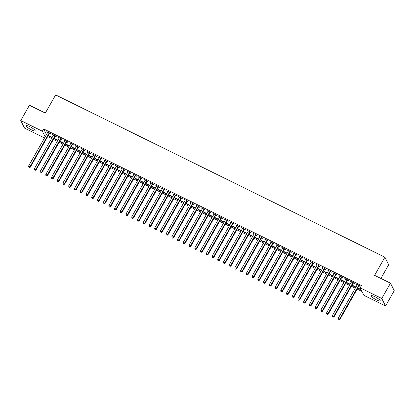 <?xml version="1.0" encoding="UTF-8"?>
<svg xmlns="http://www.w3.org/2000/svg" width="415" height="415" viewBox="0 0 415 415"><rect width="100%" height="100%" fill="white"/><g stroke="black" fill="none" stroke-linecap="round" stroke-linejoin="round"><path stroke-width="0.62" d="M29.807 126.658A5.188 1.027 29.6 0 1 35.114 130.803A5.188 1.027 29.6 0 1 31.4 129.828A5.188 1.027 29.6 0 1 26.093 125.678A5.188 1.027 29.6 0 1 29.807 126.658M374.901 296.735A5.188 1.027 29.6 0 1 380.213 300.88A5.188 1.027 29.6 0 1 376.498 299.905A5.188 1.027 29.6 0 1 371.186 295.755A5.188 1.027 29.6 0 1 374.901 296.735M47.689 136.587L51.559 138.496M53.416 139.414L57.291 141.323M59.148 142.236L63.023 144.145M64.88 145.063L68.75 146.972M70.607 147.885L74.482 149.794M76.339 150.712L80.214 152.616M82.071 153.534L85.941 155.443M87.804 156.356L91.674 158.265M93.531 159.184L97.406 161.093M99.263 162.006L103.133 163.915M104.995 164.833L108.865 166.742M110.722 167.655L114.597 169.564M116.454 170.482L120.329 172.391M122.186 173.304L126.056 175.213M127.913 176.126L131.788 178.035M133.646 178.953L137.521 180.862M139.378 181.775L143.248 183.684M145.105 184.602L148.98 186.511M150.837 187.424L154.712 189.333M156.569 190.252L160.439 192.161M162.296 193.074L166.171 194.983M168.028 195.901L171.903 197.805M173.761 198.723L177.63 200.632M179.493 201.545L183.363 203.454M185.22 204.372L189.095 206.281M190.952 207.194L194.827 209.103M196.684 210.021L200.554 211.93M202.411 212.843L206.286 214.752M208.143 215.67L212.018 217.579M213.875 218.492L217.745 220.401M219.602 221.314L223.478 223.223M225.335 224.142L229.21 226.051M231.067 226.964L234.937 228.873M236.794 229.791L240.669 231.7M242.526 232.613L246.401 234.522M248.258 235.44L252.128 237.349M253.985 238.262L257.86 240.171M259.717 241.084L263.592 242.993M265.45 243.911L269.319 245.82M271.182 246.733L275.052 248.642M276.909 249.56L280.784 251.469M282.641 252.382L286.516 254.291M288.373 255.209L292.243 257.118M294.1 258.031L297.975 259.94M299.832 260.859L303.707 262.762M305.565 263.681L309.434 265.59M311.292 266.503L315.167 268.412M317.024 269.33L320.899 271.239M322.756 272.152L326.626 274.061M328.483 274.979L332.358 276.888M334.215 277.801L338.09 279.71M339.947 280.628L343.817 282.537M345.679 283.45L349.549 285.359M351.406 286.272L355.282 288.181M357.139 289.099L362.015 291.501M44.54 137.941L24.527 128.079L20.75 120.552L42.356 131.202L45.178 136.82M380.887 278.449L388.684 264.734L384.907 257.207L55.626 94.926L45.318 113.072L29.444 105.244L20.75 120.552M384.907 257.207L374.6 275.353L390.474 283.175L394.25 290.697L385.556 306.005L363.95 295.361L360.173 287.834L381.774 298.484L385.556 306.005M57.784 140.457L54.873 139.02L54.619 138.511L57.955 140.156M55.345 136.193L56.269 136.649L56.015 136.141L52.575 134.444L53.41 135.238A0.664 0.628 -26.7 0 0 53.494 135.005L53.504 134.906M69.243 146.106L66.338 144.669L66.078 144.161L69.414 145.805M66.805 141.842L67.733 142.298L67.479 141.79L64.04 140.094L64.87 140.887A0.664 0.628 -26.7 0 0 64.953 140.654L64.968 140.55M80.707 151.75L77.797 150.318L77.543 149.81L80.873 151.454M78.264 147.491L79.192 147.948L78.938 147.439L75.499 145.743L76.334 146.537M92.166 157.399L89.256 155.967L89.002 155.459L92.338 157.103M89.728 153.14L90.657 153.597L90.397 153.088L86.963 151.392L87.793 152.186A0.664 0.628 -26.7 0 0 87.876 151.947L87.887 151.849M103.626 163.048L100.721 161.617L100.466 161.108L103.797 162.753M101.187 158.784L102.116 159.246L101.862 158.738L98.422 157.041L99.258 157.835A0.664 0.628 -26.7 0 0 99.335 157.596L99.351 157.498M115.09 168.698L112.18 167.266L111.925 166.757L115.261 168.397M112.652 164.433L113.575 164.89L113.321 164.382L109.882 162.69L110.717 163.484A0.664 0.628 -26.7 0 0 110.8 163.245L110.81 163.147M126.549 174.347L123.644 172.915L123.385 172.407L126.72 174.046M124.111 170.083L125.04 170.539L124.785 170.031L121.346 168.34L122.176 169.133M138.013 179.996L135.103 178.559L134.849 178.051L138.179 179.695M135.57 175.732L136.499 176.188L136.245 175.68L132.805 173.989L133.64 174.777A0.664 0.628 -26.7 0 0 133.718 174.544L133.734 174.445M149.473 185.645L146.562 184.208L146.308 183.7L149.644 185.344M147.035 181.381L147.958 181.837L147.704 181.329L144.264 179.633L145.1 180.426A0.664 0.628 -26.7 0 0 145.183 180.193L145.193 180.094M160.932 191.294L158.027 189.857L157.767 189.349L161.103 190.993M158.494 187.03L159.422 187.487L159.168 186.978L155.729 185.282L156.559 186.076A0.664 0.628 -26.7 0 0 156.642 185.842L156.657 185.738M172.396 196.938L169.486 195.507L169.232 194.998L172.562 196.643M169.953 192.679L170.881 193.136L170.627 192.627L167.188 190.931L168.023 191.725A0.664 0.628 -26.7 0 0 168.101 191.491L168.117 191.388M183.855 202.587L180.945 201.156L180.691 200.647L184.027 202.292M181.417 198.329L182.346 198.785L182.086 198.277L178.652 196.58L179.482 197.374M195.315 208.237L192.41 206.805L192.155 206.297L195.486 207.941M192.876 203.973L193.805 204.434L193.551 203.926L190.112 202.23L190.947 203.023A0.664 0.628 -26.7 0 0 191.025 202.785L191.04 202.686M206.779 213.886L203.869 212.454L203.615 211.946L206.95 213.585M204.341 209.622L205.264 210.078L205.01 209.57L201.571 207.879L202.406 208.672A0.664 0.628 -26.7 0 0 202.489 208.434L202.499 208.335M218.238 219.535L215.333 218.103L215.074 217.595L218.409 219.234M215.8 215.271L216.729 215.727L216.474 215.219L213.035 213.528L213.865 214.322M229.703 225.184L226.792 223.747L226.538 223.239L229.869 224.883M227.259 220.92L228.188 221.377L227.934 220.868L224.494 219.177L225.329 219.966A0.664 0.628 -26.7 0 0 225.407 219.732L225.423 219.634M241.162 230.833L238.251 229.396L237.997 228.888L241.333 230.532M238.724 226.569L239.647 227.026L239.393 226.517L235.953 224.821L236.789 225.615A0.664 0.628 -26.7 0 0 236.872 225.381L236.882 225.283M252.621 236.477L249.716 235.046L249.457 234.537L252.792 236.182M250.183 232.218L251.111 232.675L250.857 232.167L247.418 230.47L248.248 231.264A0.664 0.628 -26.7 0 0 248.331 231.031L248.346 230.927M264.085 242.127L261.175 240.695L260.921 240.186L264.251 241.831M261.642 237.868L262.571 238.324L262.316 237.816L258.877 236.119L259.712 236.913A0.664 0.628 -26.7 0 0 259.79 236.68L259.806 236.576M275.544 247.776L272.634 246.344L272.38 245.836L275.716 247.48M273.106 243.517L274.035 243.973L273.776 243.465L270.341 241.769L271.171 242.562A0.664 0.628 -26.7 0 0 271.254 242.324L271.265 242.225M287.004 253.425L284.099 251.993L283.844 251.485L287.175 253.129M284.565 249.161L285.494 249.623L285.24 249.114L281.801 247.418L282.636 248.212M298.468 259.074L295.558 257.642L295.304 257.134L298.639 258.773M296.03 254.81L296.953 255.267L296.699 254.758L293.26 253.067L294.095 253.861A0.664 0.628 -26.7 0 0 294.178 253.622L294.188 253.524M309.927 264.723L307.022 263.292L306.763 262.783L310.098 264.422M307.489 260.459L308.418 260.916L308.163 260.407L304.724 258.716L305.554 259.51M321.392 270.373L318.481 268.936L318.227 268.427L321.558 270.072M318.948 266.108L319.877 266.565L319.623 266.057L316.183 264.365L317.019 265.154A0.664 0.628 -26.7 0 0 317.096 264.92L317.112 264.822M332.851 276.022L329.941 274.585L329.686 274.076L333.022 275.721M330.413 271.758L331.336 272.214L331.082 271.706L327.643 270.009L328.478 270.803A0.664 0.628 -26.7 0 0 328.561 270.57L328.571 270.471M344.31 281.666L341.405 280.234L341.151 279.726L344.481 281.37M341.872 277.407L342.8 277.863L342.546 277.355L339.107 275.659L339.937 276.452A0.664 0.628 -26.7 0 0 340.02 276.219L340.035 276.115M355.774 287.315L352.864 285.883L352.61 285.375L355.94 287.019M353.331 283.056L354.26 283.512L354.005 283.004L350.566 281.308L351.401 282.101A0.664 0.628 -26.7 0 0 351.479 281.868L351.495 281.764M360.173 287.834L361.46 285.567L43.642 128.935L46.464 134.553M359.063 285.878L359.992 286.334L359.738 285.826L356.298 284.135L357.128 284.923A0.664 0.628 -26.7 0 0 357.211 284.69L357.227 284.591M361.273 290.028L358.596 288.71L358.342 288.202L361.019 289.52M347.604 280.229L348.533 280.685L348.273 280.177L344.839 278.486L345.669 279.279A0.664 0.628 -26.7 0 0 345.752 279.041L345.762 278.942M350.042 284.493L347.132 283.061L346.878 282.553L350.213 284.192M336.14 274.58L337.068 275.036L336.814 274.533L333.375 272.837L334.21 273.63M338.583 278.844L335.673 277.412L335.419 276.904L338.749 278.543M324.68 268.93L325.609 269.392L325.355 268.884L321.916 267.187L322.745 267.981A0.664 0.628 -26.7 0 0 322.829 267.742L322.844 267.644M327.119 273.195L324.214 271.763L323.954 271.254L327.29 272.899M313.221 263.286L314.145 263.743L313.89 263.235L310.451 261.538L311.286 262.332A0.664 0.628 -26.7 0 0 311.369 262.093L311.38 261.995M315.659 267.545L312.749 266.114L312.495 265.605L315.831 267.25M301.757 257.637L302.685 258.094L302.431 257.585L298.992 255.889L299.827 256.683A0.664 0.628 -26.7 0 0 299.905 256.449L299.921 256.346M304.195 261.896L301.29 260.464L301.036 259.956L304.366 261.6M290.298 251.988L291.226 252.445L290.967 251.936L287.533 250.24L288.363 251.034A0.664 0.628 -26.7 0 0 288.446 250.8L288.456 250.696M292.736 256.252L289.831 254.815L289.571 254.307L292.907 255.951M278.833 246.339L279.762 246.795L279.508 246.287L276.068 244.591L276.904 245.384A0.664 0.628 -26.7 0 0 276.981 245.151L276.997 245.052M281.277 250.603L278.366 249.166L278.112 248.658L281.443 250.302M267.374 240.69L268.303 241.146L268.049 240.638L264.609 238.947L265.439 239.735A0.664 0.628 -26.7 0 0 265.522 239.502L265.538 239.403M269.812 244.954L266.907 243.522L266.653 243.014L269.983 244.653M255.915 235.04L256.844 235.497L256.584 234.989L253.15 233.297L253.98 234.091A0.664 0.628 -26.7 0 0 254.063 233.853L254.073 233.754M258.353 239.305L255.443 237.873L255.189 237.364L258.524 239.004M244.451 229.391L245.379 229.853L245.125 229.345L241.686 227.648L242.521 228.442A0.664 0.628 -26.7 0 0 242.599 228.203L242.614 228.105M246.894 233.655L243.984 232.224L243.73 231.715L247.06 233.355M232.991 223.747L233.92 224.204L233.666 223.695L230.226 221.999L231.056 222.793M235.43 228.006L232.525 226.574L232.265 226.066L235.601 227.71M221.532 218.098L222.456 218.555L222.201 218.046L218.762 216.35L219.597 217.144A0.664 0.628 -26.7 0 0 219.68 216.905L219.691 216.806M223.97 222.357L221.06 220.925L220.806 220.417L224.142 222.061M210.068 212.449L210.996 212.905L210.742 212.397L207.303 210.701L208.138 211.494A0.664 0.628 -26.7 0 0 208.216 211.261L208.231 211.157M212.506 216.708L209.601 215.276L209.347 214.768L212.677 216.412M198.609 206.8L199.537 207.256L199.278 206.748L195.844 205.052L196.674 205.845A0.664 0.628 -26.7 0 0 196.757 205.612L196.767 205.508M201.047 211.064L198.142 209.627L197.882 209.119L201.218 210.763M187.144 201.151L188.073 201.607L187.819 201.099L184.379 199.407L185.215 200.196A0.664 0.628 -26.7 0 0 185.292 199.963L185.308 199.864M189.588 205.415L186.677 203.978L186.423 203.469L189.754 205.114M175.685 195.501L176.614 195.958L176.359 195.449L172.92 193.758L173.75 194.552A0.664 0.628 -26.7 0 0 173.833 194.313L173.849 194.215M178.123 199.765L175.218 198.334L174.964 197.825L178.294 199.465M164.226 189.852L165.154 190.309L164.895 189.8L161.461 188.109L162.291 188.903A0.664 0.628 -26.7 0 0 162.374 188.664L162.384 188.566M166.664 194.116L163.754 192.685L163.5 192.176L166.835 193.815M152.762 184.203L153.69 184.665L153.436 184.156L149.997 182.46L150.832 183.254A0.664 0.628 -26.7 0 0 150.91 183.015L150.925 182.916M155.205 188.467L152.295 187.035L152.04 186.527L155.371 188.166M141.302 178.559L142.231 179.015L141.977 178.507L138.537 176.811L139.367 177.604A0.664 0.628 -26.7 0 0 139.45 177.366L139.466 177.267M143.74 182.818L140.835 181.386L140.576 180.878L143.912 182.522M129.843 172.91L130.767 173.366L130.512 172.858L127.073 171.162L127.908 171.955M132.281 177.169L129.371 175.737L129.117 175.229L132.452 176.873M118.379 167.261L119.307 167.717L119.053 167.209L115.614 165.512L116.449 166.306A0.664 0.628 -26.7 0 0 116.527 166.073L116.542 165.969M120.817 171.519L117.912 170.088L117.658 169.579L120.988 171.224M106.92 161.611L107.848 162.068L107.589 161.56L104.155 159.863L104.985 160.657A0.664 0.628 -26.7 0 0 105.068 160.423L105.078 160.325M109.358 165.876L106.453 164.439L106.193 163.93L109.529 165.575M95.455 155.962L96.384 156.419L96.13 155.91L92.69 154.219L93.525 155.008A0.664 0.628 -26.7 0 0 93.603 154.774L93.619 154.676M97.899 160.226L94.988 158.789L94.734 158.281L98.065 159.925M83.996 150.313L84.925 150.769L84.67 150.261L81.231 148.57L82.061 149.364M86.434 154.577L83.529 153.145L83.275 152.637L86.605 154.276M72.537 144.664L73.465 145.12L73.206 144.612L69.767 142.921L70.602 143.715A0.664 0.628 -26.7 0 0 70.685 143.476L70.695 143.377M74.975 148.928L72.065 147.496L71.811 146.988L75.146 148.627M61.072 139.015L62.001 139.476L61.747 138.968L58.308 137.272L59.143 138.065A0.664 0.628 -26.7 0 0 59.221 137.827L59.236 137.728M63.516 143.279L60.606 141.847L60.351 141.339L63.682 142.978M49.613 133.371L50.542 133.827L50.288 133.319L46.848 131.622L47.678 132.416A0.664 0.628 -26.7 0 0 47.761 132.178L47.777 132.079M52.051 137.63L49.146 136.198L48.887 135.689L52.223 137.334M390.474 283.175L381.774 298.484M43.642 128.935L42.356 131.202M356.724 284.342L356.552 284.643M358.768 288.409L358.596 288.71M350.991 281.52L350.82 281.816M353.035 285.582L352.864 285.883M345.259 278.693L345.093 278.994M347.303 282.76L347.132 283.061M339.532 275.871L339.361 276.167M341.571 279.938L341.405 280.234M333.8 273.044L333.629 273.345M335.844 277.111L335.673 277.412M328.068 270.222L327.902 270.518M330.112 274.289L329.941 274.585M322.341 267.395L322.17 267.696M324.38 271.462L324.214 271.763M316.609 264.573L316.438 264.874M318.653 268.64L318.481 268.936M310.877 261.746L310.711 262.047M312.92 265.813L312.749 266.114M305.15 258.924L304.978 259.225M307.188 262.991L307.022 263.292M299.417 256.102L299.246 256.397M301.461 260.169L301.29 260.464M293.685 253.275L293.519 253.575M295.729 257.341L295.558 257.642M287.958 250.453L287.787 250.748M289.997 254.52L289.831 254.815M282.226 247.625L282.055 247.926M284.27 251.692L284.099 251.993M276.494 244.803L276.323 245.099M278.538 248.87L278.366 249.166M270.767 241.976L270.596 242.277M272.805 246.043L272.634 246.344M265.035 239.154L264.863 239.455M267.073 243.221L266.907 243.522M259.302 236.332L259.131 236.628M261.346 240.394L261.175 240.695M253.57 233.505L253.404 233.806M255.614 237.572L255.443 237.873M247.843 230.683L247.672 230.979M249.882 234.75L249.716 235.046M242.111 227.856L241.94 228.157M244.155 231.923L243.984 232.224M236.379 225.034L236.213 225.329M238.423 229.101L238.251 229.396M230.652 222.207L230.481 222.507M232.691 226.274L232.525 226.574M224.92 219.385L224.748 219.685M226.964 223.452L226.792 223.747M219.187 216.557L219.021 216.858M221.231 220.624L221.06 220.925M213.46 213.735L213.289 214.036M215.499 217.802L215.333 218.103M207.728 210.913L207.557 211.209M209.772 214.98L209.601 215.276M201.996 208.086L201.83 208.387M204.04 212.153L203.869 212.454M196.269 205.264L196.098 205.56M198.308 209.331L198.142 209.627M190.537 202.437L190.366 202.738M192.581 206.504L192.41 206.805M184.805 199.615L184.634 199.911M186.849 203.682L186.677 203.978M179.078 196.788L178.907 197.089M181.116 200.855L180.945 201.156M173.346 193.966L173.174 194.267M175.384 198.033L175.218 198.334M167.613 191.144L167.442 191.44M169.657 195.206L169.486 195.507M161.881 188.317L161.715 188.618M163.925 192.384L163.754 192.685M156.154 185.495L155.983 185.79M158.193 189.562L158.027 189.857M150.422 182.667L150.251 182.968M152.466 186.734L152.295 187.035M144.69 179.845L144.524 180.141M146.734 183.912L146.562 184.208M138.963 177.018L138.792 177.319M141.001 181.085L140.835 181.386M133.231 174.196L133.059 174.497M135.274 178.263L135.103 178.559M127.498 171.374L127.332 171.67M129.542 175.436L129.371 175.737M121.771 168.547L121.6 168.848M123.81 172.614L123.644 172.915M116.039 165.725L115.868 166.021M118.083 169.792L117.912 170.088M110.307 162.898L110.141 163.199M112.351 166.965L112.18 167.266M104.58 160.076L104.409 160.372M106.619 164.143L106.453 164.439M98.848 157.249L98.677 157.55M100.892 161.316L100.721 161.617M93.116 154.427L92.944 154.728M95.16 158.494L94.988 158.789M87.383 151.6L87.217 151.9M89.427 155.667L89.256 155.967M81.656 148.778L81.485 149.078M83.695 152.845L83.529 153.145M75.924 145.956L75.753 146.251M77.968 150.023L77.797 150.318M70.192 143.128L70.026 143.429M72.236 147.195L72.065 147.496M64.465 140.306L64.294 140.602M66.504 144.373L66.338 144.669M58.733 137.479L58.562 137.78M60.777 141.546L60.606 141.847M53.001 134.657L52.835 134.953M55.045 138.724L54.873 139.02M47.274 131.83L47.102 132.131M49.312 135.897L49.146 136.198M358.809 285.37L358.726 285.437A0.664 0.628 -26.7 0 0 358.565 285.629L339.501 319.192L338.064 318.487L357.133 284.923M359.354 285.639L358.98 285.945A0.664 0.628 -26.7 0 0 358.819 286.137L339.755 319.7L339.501 319.192L338.728 319.872L338.152 319.586L338.728 319.872M338.827 320.074L339.755 319.7M338.064 318.487L338.152 319.586M353.077 282.548L352.999 282.615A0.664 0.628 -26.7 0 0 352.833 282.802L333.769 316.37L332.337 315.659L351.401 282.096M353.627 282.817L353.253 283.118A0.664 0.628 -26.7 0 0 353.092 283.31L334.023 316.878L333.769 316.37L332.996 317.044L332.425 316.764L332.996 317.044M333.1 317.247L334.023 316.878M332.337 315.659L332.425 316.764M347.35 279.72L347.267 279.788A0.664 0.628 -26.7 0 0 347.106 279.98L328.037 313.543L326.605 312.837L345.674 279.274M347.895 279.99L347.521 280.296A0.664 0.628 -26.7 0 0 347.36 280.488L328.291 314.051L328.037 313.543L327.264 314.222L326.693 313.937L327.264 314.222M327.368 314.425L328.291 314.051M326.605 312.837L326.693 313.937M341.618 276.898L341.535 276.966A0.664 0.628 -26.7 0 0 341.374 277.153L322.305 310.721L320.873 310.015L339.942 276.447M342.162 277.168L341.789 277.474A0.664 0.628 -26.7 0 0 341.628 277.661L322.564 311.229L322.305 310.721L321.537 311.395L320.961 311.115L321.537 311.395M321.635 311.603L322.564 311.229M320.873 310.015L320.961 311.115M335.885 274.071L335.808 274.139A0.664 0.628 -26.7 0 0 335.642 274.331L316.578 307.894L315.146 307.188L334.21 273.625A0.664 0.628 -26.7 0 0 334.288 273.392L334.303 273.293M336.435 274.341L336.062 274.647A0.664 0.628 -26.7 0 0 335.901 274.839L316.832 308.402L316.578 307.894L315.805 308.573L315.229 308.288L315.805 308.573M315.908 308.776L316.832 308.402M315.146 307.188L315.229 308.288M330.153 271.249L330.075 271.317A0.664 0.628 -26.7 0 0 329.915 271.509L310.845 305.072L309.414 304.366L328.478 270.803M330.703 271.519L330.33 271.825A0.664 0.628 -26.7 0 0 330.169 272.017L311.1 305.58L310.845 305.072L310.072 305.746L309.502 305.466L310.072 305.746M310.176 305.954L311.1 305.58M309.414 304.366L309.502 305.466M324.426 268.427L324.343 268.489A0.664 0.628 -26.7 0 0 324.182 268.681L305.113 302.245L303.681 301.539L322.751 267.976M324.971 268.692L324.597 268.998A0.664 0.628 -26.7 0 0 324.437 269.19L305.373 302.753L305.113 302.245L304.345 302.924L303.77 302.644L304.345 302.924M304.444 303.126L305.373 302.753M303.681 301.539L303.77 302.644M318.694 265.6L318.611 265.667A0.664 0.628 -26.7 0 0 318.45 265.859L299.386 299.423L297.954 298.717L317.019 265.154M319.239 265.87L318.87 266.176A0.664 0.628 -26.7 0 0 318.704 266.368L299.64 299.931L299.386 299.423L298.613 300.102L298.037 299.817L298.613 300.102M298.717 300.304L299.64 299.931M297.954 298.717L298.037 299.817M312.962 262.778L312.884 262.84A0.664 0.628 -26.7 0 0 312.723 263.032L293.654 296.601L292.222 295.89L311.286 262.327M313.512 263.048L313.138 263.349A0.664 0.628 -26.7 0 0 312.977 263.541L293.908 297.109L293.654 296.601L292.881 297.275L292.31 296.995L292.881 297.275M292.985 297.477L293.908 297.109M292.222 295.89L292.31 296.995M307.235 259.951L307.152 260.018A0.664 0.628 -26.7 0 0 306.991 260.21L287.922 293.773L286.49 293.068L305.559 259.505A0.664 0.628 -26.7 0 0 305.637 259.271L305.653 259.173M307.78 260.221L307.406 260.527A0.664 0.628 -26.7 0 0 307.245 260.719L288.181 294.282L287.922 293.773L287.154 294.453L286.578 294.168L287.154 294.453M287.253 294.655L288.181 294.282M286.49 293.068L286.578 294.168M301.503 257.129L301.42 257.196A0.664 0.628 -26.7 0 0 301.259 257.383L282.195 290.951L280.758 290.246L299.827 256.678M302.047 257.399L301.679 257.705A0.664 0.628 -26.7 0 0 301.513 257.891L282.449 291.46L282.195 290.951L281.422 291.626L280.846 291.346L281.422 291.626M281.526 291.833L282.449 291.46M280.758 290.246L280.846 291.346M295.771 254.302L295.693 254.369A0.664 0.628 -26.7 0 0 295.532 254.561L276.463 288.124L275.031 287.419L294.095 253.856M296.32 254.571L295.947 254.877A0.664 0.628 -26.7 0 0 295.786 255.069L276.717 288.632L276.463 288.124L275.69 288.804L275.119 288.518L275.69 288.804M275.793 289.006L276.717 288.632M275.031 287.419L275.119 288.518M290.044 251.48L289.961 251.547A0.664 0.628 -26.7 0 0 289.8 251.739L270.73 285.302L269.299 284.597L288.368 251.028M290.588 251.749L290.215 252.055A0.664 0.628 -26.7 0 0 290.054 252.247L270.985 285.811L270.73 285.302L269.958 285.976L269.387 285.696L269.958 285.976M270.061 286.184L270.985 285.811M269.299 284.597L269.387 285.696M284.311 248.652L284.228 248.72A0.664 0.628 -26.7 0 0 284.068 248.912L265.003 282.475L263.567 281.769L282.636 248.206A0.664 0.628 -26.7 0 0 282.714 247.973L282.729 247.874M284.856 248.922L284.488 249.228A0.664 0.628 -26.7 0 0 284.322 249.42L265.258 282.983L265.003 282.475L264.231 283.155L263.655 282.874L264.231 283.155M264.329 283.357L265.258 282.983M263.567 281.769L263.655 282.874M278.579 245.83L278.501 245.898A0.664 0.628 -26.7 0 0 278.335 246.09L259.271 279.653L257.84 278.947L276.904 245.384M279.129 246.1L278.756 246.406A0.664 0.628 -26.7 0 0 278.595 246.598L259.525 280.161L259.271 279.653L258.498 280.333L257.928 280.047L258.498 280.333M258.602 280.535L259.525 280.161M257.84 278.947L257.928 280.047M272.852 243.008L272.769 243.071A0.664 0.628 -26.7 0 0 272.608 243.263L253.539 276.826L252.107 276.12L271.177 242.557M273.397 243.278L273.023 243.579A0.664 0.628 -26.7 0 0 272.863 243.771L253.793 277.334L253.539 276.826L252.766 277.505L252.196 277.225L252.766 277.505M252.87 277.708L253.793 277.334M252.107 276.12L252.196 277.225M267.12 240.181L267.037 240.249A0.664 0.628 -26.7 0 0 266.876 240.441L247.807 274.004L246.375 273.298L265.444 239.735M267.665 240.451L267.291 240.757A0.664 0.628 -26.7 0 0 267.13 240.949L248.066 274.512L247.807 274.004L247.039 274.683L246.463 274.398L247.039 274.683M247.138 274.886L248.066 274.512M246.375 273.298L246.463 274.398M261.388 237.359L261.31 237.427A0.664 0.628 -26.7 0 0 261.144 237.613L242.08 271.182L240.648 270.476L259.712 236.908M261.938 237.629L261.564 237.935A0.664 0.628 -26.7 0 0 261.403 238.122L242.334 271.69L242.08 271.182L241.307 271.856L240.736 271.576L241.307 271.856M241.411 272.058L242.334 271.69M240.648 270.476L240.736 271.576M255.661 234.532L255.578 234.6A0.664 0.628 -26.7 0 0 255.417 234.791L236.348 268.355L234.916 267.649L253.985 234.086M256.205 234.802L255.832 235.108A0.664 0.628 -26.7 0 0 255.671 235.3L236.602 268.863L236.348 268.355L235.575 269.034L235.004 268.749L235.575 269.034M235.679 269.236L236.602 268.863M234.916 267.649L235.004 268.749M249.929 231.71L249.846 231.778A0.664 0.628 -26.7 0 0 249.685 231.969L230.616 265.533L229.184 264.827L248.253 231.259M250.473 231.98L250.1 232.286A0.664 0.628 -26.7 0 0 249.939 232.478L230.875 266.041L230.616 265.533L229.848 266.207L229.272 265.927L229.848 266.207M229.946 266.414L230.875 266.041M229.184 264.827L229.272 265.927M244.196 228.883L244.119 228.95A0.664 0.628 -26.7 0 0 243.953 229.142L224.889 262.705L223.457 262L242.521 228.437M244.746 229.153L244.373 229.459A0.664 0.628 -26.7 0 0 244.212 229.651L225.143 263.214L224.889 262.705L224.116 263.385L223.54 263.105L224.116 263.385M224.219 263.587L225.143 263.214M223.457 262L223.54 263.105M238.464 226.061L238.386 226.128A0.664 0.628 -26.7 0 0 238.226 226.32L219.156 259.883L217.725 259.178L236.789 225.615M239.014 226.331L238.641 226.637A0.664 0.628 -26.7 0 0 238.48 226.829L219.411 260.392L219.156 259.883L218.383 260.563L217.813 260.278L218.383 260.563M218.487 260.765L219.411 260.392M217.725 259.178L217.813 260.278M232.737 223.239L232.654 223.301A0.664 0.628 -26.7 0 0 232.493 223.493L213.424 257.056L211.992 256.351L231.062 222.788A0.664 0.628 -26.7 0 0 231.139 222.554L231.155 222.456M233.282 223.503L232.908 223.81A0.664 0.628 -26.7 0 0 232.748 224.001L213.684 257.565L213.424 257.056L212.656 257.736L212.081 257.456L212.656 257.736M212.755 257.938L213.684 257.565M211.992 256.351L212.081 257.456M227.005 220.412L226.922 220.479A0.664 0.628 -26.7 0 0 226.761 220.671L207.697 254.234L206.265 253.529L225.329 219.966M227.55 220.681L227.181 220.988A0.664 0.628 -26.7 0 0 227.015 221.179L207.951 254.743L207.697 254.234L206.924 254.914L206.348 254.628L206.924 254.914M207.028 255.116L207.951 254.743M206.265 253.529L206.348 254.628M221.273 217.59L221.195 217.652A0.664 0.628 -26.7 0 0 221.034 217.844L201.965 251.412L200.533 250.702L219.597 217.138M221.823 217.859L221.449 218.16A0.664 0.628 -26.7 0 0 221.288 218.352L202.219 251.921L201.965 251.412L201.192 252.087L200.621 251.806L201.192 252.087M201.296 252.289L202.219 251.921M200.533 250.702L200.621 251.806M215.546 214.763L215.463 214.83A0.664 0.628 -26.7 0 0 215.302 215.022L196.233 248.585L194.801 247.88L213.87 214.316A0.664 0.628 -26.7 0 0 213.948 214.083L213.964 213.984M216.091 215.032L215.717 215.338A0.664 0.628 -26.7 0 0 215.556 215.53L196.492 249.093L196.233 248.585L195.465 249.265L194.889 248.979L195.465 249.265M195.564 249.467L196.492 249.093M194.801 247.88L194.889 248.979M209.814 211.941L209.731 212.008A0.664 0.628 -26.7 0 0 209.57 212.195L190.506 245.763L189.069 245.058L208.138 211.489M210.358 212.21L209.99 212.516A0.664 0.628 -26.7 0 0 209.824 212.703L190.76 246.271L190.506 245.763L189.733 246.437L189.157 246.157L189.733 246.437M189.831 246.645L190.76 246.271M189.069 245.058L189.157 246.157M204.081 209.113L204.004 209.181A0.664 0.628 -26.7 0 0 203.843 209.373L184.774 242.936L183.342 242.23L202.406 208.667M204.631 209.383L204.258 209.689A0.664 0.628 -26.7 0 0 204.097 209.881L185.028 243.444L184.774 242.936L184.001 243.615L183.43 243.33L184.001 243.615M184.104 243.818L185.028 243.444M183.342 242.23L183.43 243.33M198.354 206.291L198.271 206.359A0.664 0.628 -26.7 0 0 198.111 206.551L179.041 240.114L177.61 239.408L196.679 205.84M198.899 206.561L198.526 206.867A0.664 0.628 -26.7 0 0 198.365 207.059L179.296 240.622L179.041 240.114L178.268 240.788L177.698 240.508L178.268 240.788M178.372 240.996L179.296 240.622M177.61 239.408L177.698 240.508M192.622 203.464L192.539 203.532A0.664 0.628 -26.7 0 0 192.378 203.724L173.314 237.287L171.877 236.581L190.947 203.018M193.167 203.734L192.799 204.04A0.664 0.628 -26.7 0 0 192.633 204.232L173.569 237.795L173.314 237.287L172.541 237.966L171.966 237.686L172.541 237.966M172.64 238.169L173.569 237.795M171.877 236.581L171.966 237.686M186.89 200.642L186.812 200.71A0.664 0.628 -26.7 0 0 186.646 200.901L167.582 234.465L166.15 233.759L185.215 200.196M187.44 200.912L187.066 201.218A0.664 0.628 -26.7 0 0 186.906 201.41L167.836 234.973L167.582 234.465L166.809 235.144L166.239 234.859L166.809 235.144M166.913 235.347L167.836 234.973M166.15 233.759L166.239 234.859M181.163 197.82L181.08 197.882A0.664 0.628 -26.7 0 0 180.919 198.074L161.85 231.643L160.418 230.932L179.488 197.369A0.664 0.628 -26.7 0 0 179.565 197.135L179.576 197.037M181.708 198.09L181.334 198.391A0.664 0.628 -26.7 0 0 181.173 198.583L162.104 232.146L161.85 231.643L161.077 232.317L160.506 232.037L161.077 232.317M161.181 232.519L162.104 232.146M160.418 230.932L160.506 232.037M175.431 194.993L175.348 195.06A0.664 0.628 -26.7 0 0 175.187 195.252L156.118 228.815L154.686 228.11L173.755 194.547M175.976 195.263L175.602 195.569A0.664 0.628 -26.7 0 0 175.441 195.761L156.377 229.324L156.118 228.815L155.35 229.495L154.774 229.21L155.35 229.495M155.449 229.697L156.377 229.324M154.686 228.11L154.774 229.21M169.699 192.171L169.621 192.238A0.664 0.628 -26.7 0 0 169.455 192.425L150.391 225.993L148.959 225.288L168.023 191.72M170.249 192.441L169.875 192.747A0.664 0.628 -26.7 0 0 169.714 192.934L150.645 226.502L150.391 225.993L149.618 226.668L149.047 226.388L149.618 226.668M149.722 226.87L150.645 226.502M148.959 225.288L149.047 226.388M163.972 189.344L163.889 189.411A0.664 0.628 -26.7 0 0 163.728 189.603L144.659 223.166L143.227 222.461L162.296 188.898M164.516 189.614L164.143 189.92A0.664 0.628 -26.7 0 0 163.982 190.112L144.913 223.675L144.659 223.166L143.886 223.846L143.315 223.561L143.886 223.846M143.989 224.048L144.913 223.675M143.227 222.461L143.315 223.561M158.24 186.522L158.157 186.589A0.664 0.628 -26.7 0 0 157.996 186.781L138.926 220.344L137.495 219.639L156.564 186.07M158.784 186.792L158.411 187.098A0.664 0.628 -26.7 0 0 158.25 187.29L139.186 220.853L138.926 220.344L138.159 221.019L137.583 220.739L138.159 221.019M138.257 221.226L139.186 220.853M137.495 219.639L137.583 220.739M152.507 183.695L152.424 183.762A0.664 0.628 -26.7 0 0 152.263 183.954L133.199 217.517L131.768 216.812L150.832 183.248M153.052 183.964L152.684 184.27A0.664 0.628 -26.7 0 0 152.523 184.462L133.454 218.025L133.199 217.517L132.427 218.197L131.851 217.917L132.427 218.197M132.53 218.399L133.454 218.025M131.768 216.812L131.851 217.917M146.775 180.873L146.697 180.94A0.664 0.628 -26.7 0 0 146.537 181.132L127.467 214.695L126.036 213.99L145.1 180.426M147.325 181.142L146.952 181.448A0.664 0.628 -26.7 0 0 146.791 181.64L127.721 215.203L127.467 214.695L126.694 215.375L126.124 215.089L126.694 215.375M126.798 215.577L127.721 215.203M126.036 213.99L126.124 215.089M141.048 178.051L140.965 178.113A0.664 0.628 -26.7 0 0 140.804 178.305L121.735 211.868L120.303 211.162L139.373 177.599M141.593 178.315L141.219 178.621A0.664 0.628 -26.7 0 0 141.059 178.813L121.994 212.376L121.735 211.868L120.967 212.547L120.392 212.267L120.967 212.547M121.066 212.75L121.994 212.376M120.303 211.162L120.392 212.267M135.316 175.223L135.233 175.291A0.664 0.628 -26.7 0 0 135.072 175.483L116.008 209.046L114.576 208.34L133.64 174.777M135.861 175.493L135.492 175.799A0.664 0.628 -26.7 0 0 135.326 175.991L116.262 209.554L116.008 209.046L115.235 209.725L114.659 209.44L115.235 209.725M115.339 209.928L116.262 209.554M114.576 208.34L114.659 209.44M129.584 172.401L129.506 172.464A0.664 0.628 -26.7 0 0 129.345 172.656L110.276 206.224L108.844 205.513L127.908 171.95A0.664 0.628 -26.7 0 0 127.991 171.722L128.002 171.618M130.134 172.671L129.76 172.972A0.664 0.628 -26.7 0 0 129.599 173.164L110.53 206.732L110.276 206.224L109.503 206.898L108.932 206.618L109.503 206.898M109.607 207.101L110.53 206.732M108.844 205.513L108.932 206.618M123.857 169.574L123.774 169.642A0.664 0.628 -26.7 0 0 123.613 169.834L104.544 203.397L103.112 202.691L122.181 169.128A0.664 0.628 -26.7 0 0 122.259 168.895L122.275 168.796M124.401 169.844L124.028 170.15A0.664 0.628 -26.7 0 0 123.867 170.342L104.803 203.905L104.544 203.397L103.771 204.076L103.2 203.791L103.771 204.076M103.875 204.279L104.803 203.905M103.112 202.691L103.2 203.791M118.125 166.752L118.042 166.82A0.664 0.628 -26.7 0 0 117.881 167.006L98.817 200.575L97.38 199.869L116.449 166.301M118.669 167.022L118.301 167.328A0.664 0.628 -26.7 0 0 118.135 167.515L99.071 201.083L98.817 200.575L98.044 201.249L97.468 200.969L98.044 201.249M98.142 201.457L99.071 201.083M97.38 199.869L97.468 200.969M112.392 163.925L112.315 163.992A0.664 0.628 -26.7 0 0 112.154 164.184L93.085 197.748L91.653 197.042L110.717 163.479M112.942 164.195L112.569 164.501A0.664 0.628 -26.7 0 0 112.408 164.693L93.339 198.256L93.085 197.748L92.312 198.427L91.741 198.142L92.312 198.427M92.415 198.629L93.339 198.256M91.653 197.042L91.741 198.142M106.665 161.103L106.582 161.17A0.664 0.628 -26.7 0 0 106.422 161.362L87.352 194.925L85.921 194.22L104.99 160.657M107.21 161.373L106.837 161.679A0.664 0.628 -26.7 0 0 106.676 161.871L87.607 195.434L87.352 194.925L86.579 195.6L86.009 195.32L86.579 195.6M86.683 195.807L87.607 195.434M85.921 194.22L86.009 195.32M100.933 158.276L100.85 158.343A0.664 0.628 -26.7 0 0 100.689 158.535L81.625 192.098L80.188 191.393L99.258 157.83M101.478 158.546L101.11 158.852A0.664 0.628 -26.7 0 0 100.944 159.044L81.88 192.607L81.625 192.098L80.852 192.778L80.277 192.498L80.852 192.778M80.951 192.98L81.88 192.607M80.188 191.393L80.277 192.498M95.201 155.454L95.123 155.521A0.664 0.628 -26.7 0 0 94.957 155.713L75.893 189.276L74.461 188.571L93.525 155.008M95.751 155.724L95.377 156.03A0.664 0.628 -26.7 0 0 95.217 156.222L76.147 189.785L75.893 189.276L75.12 189.956L74.55 189.671L75.12 189.956M75.224 190.158L76.147 189.785M74.461 188.571L74.55 189.671M89.474 152.632L89.391 152.694A0.664 0.628 -26.7 0 0 89.23 152.886L70.161 186.454L68.729 185.744L87.798 152.181M90.019 152.902L89.645 153.202A0.664 0.628 -26.7 0 0 89.484 153.394L70.415 186.963L70.161 186.454L69.388 187.129L68.817 186.849L69.388 187.129M69.492 187.331L70.415 186.963M68.729 185.744L68.817 186.849M83.742 149.805L83.659 149.872A0.664 0.628 -26.7 0 0 83.498 150.064L64.429 183.627L62.997 182.922L82.066 149.359A0.664 0.628 -26.7 0 0 82.144 149.125L82.16 149.026M84.287 150.074L83.913 150.38A0.664 0.628 -26.7 0 0 83.752 150.572L64.688 184.136L64.429 183.627L63.661 184.307L63.085 184.021L63.661 184.307M63.76 184.509L64.688 184.136M62.997 182.922L63.085 184.021M78.01 146.983L77.932 147.05A0.664 0.628 -26.7 0 0 77.766 147.237L58.702 180.805L57.27 180.1L76.334 146.531A0.664 0.628 -26.7 0 0 76.412 146.303L76.427 146.199M78.559 147.252L78.186 147.558A0.664 0.628 -26.7 0 0 78.025 147.745L58.956 181.314L58.702 180.805L57.929 181.48L57.358 181.199L57.929 181.48M58.033 181.682L58.956 181.314M57.27 180.1L57.358 181.199M72.277 144.155L72.2 144.223A0.664 0.628 -26.7 0 0 72.039 144.415L52.97 177.978L51.538 177.272L70.607 143.709M72.827 144.425L72.454 144.731A0.664 0.628 -26.7 0 0 72.293 144.923L53.224 178.486L52.97 177.978L52.197 178.657L51.626 178.372L52.197 178.657M52.3 178.86L53.224 178.486M51.538 177.272L51.626 178.372M66.55 141.333L66.467 141.401A0.664 0.628 -26.7 0 0 66.307 141.593L47.237 175.156L45.806 174.45L64.875 140.882M67.095 141.603L66.722 141.909A0.664 0.628 -26.7 0 0 66.561 142.101L47.497 175.664L47.237 175.156L46.47 175.83L45.894 175.55L46.47 175.83M46.568 176.038L47.497 175.664M45.806 174.45L45.894 175.55M60.818 138.506L60.735 138.574A0.664 0.628 -26.7 0 0 60.574 138.766L41.51 172.329L40.079 171.623L59.143 138.06M61.363 138.776L60.995 139.082A0.664 0.628 -26.7 0 0 60.834 139.274L41.765 172.837L41.51 172.329L40.737 173.008L40.162 172.728L40.737 173.008M40.841 173.211L41.765 172.837M40.079 171.623L40.162 172.728M55.086 135.684L55.008 135.752A0.664 0.628 -26.7 0 0 54.847 135.944L35.778 169.507L34.346 168.801L53.41 135.238M55.636 135.954L55.262 136.26A0.664 0.628 -26.7 0 0 55.102 136.452L36.032 170.015L35.778 169.507L35.005 170.186L34.435 169.901L35.005 170.186M35.109 170.389L36.032 170.015M34.346 168.801L34.435 169.901M49.359 132.862L49.276 132.925A0.664 0.628 -26.7 0 0 49.115 133.116L30.046 166.68L28.614 165.974L47.684 132.411M49.904 133.127L49.53 133.433A0.664 0.628 -26.7 0 0 49.369 133.625L30.305 167.188L30.046 166.68L29.278 167.359L28.702 167.079L29.278 167.359M29.377 167.561L30.305 167.188M28.614 165.974L28.702 167.079M358.726 285.437L358.98 285.945M358.565 285.629L358.819 286.137M352.999 282.615L353.253 283.118M352.833 282.802L353.092 283.31M347.267 279.788L347.521 280.296M347.106 279.98L347.36 280.488M341.535 276.966L341.789 277.474M341.374 277.153L341.628 277.661M335.808 274.139L336.062 274.647M335.642 274.331L335.901 274.839M330.075 271.317L330.33 271.825M329.915 271.509L330.169 272.017M324.343 268.489L324.597 268.998M324.182 268.681L324.437 269.19M318.611 265.667L318.87 266.176M318.45 265.859L318.704 266.368M312.884 262.84L313.138 263.349M312.723 263.032L312.977 263.541M307.152 260.018L307.406 260.527M306.991 260.21L307.245 260.719M301.42 257.196L301.679 257.705M301.259 257.383L301.513 257.891M295.693 254.369L295.947 254.877M295.532 254.561L295.786 255.069M289.961 251.547L290.215 252.055M289.8 251.739L290.054 252.247M284.228 248.72L284.488 249.228M284.068 248.912L284.322 249.42M278.501 245.898L278.756 246.406M278.335 246.09L278.595 246.598M272.769 243.071L273.023 243.579M272.608 243.263L272.863 243.771M267.037 240.249L267.291 240.757M266.876 240.441L267.13 240.949M261.31 237.427L261.564 237.935M261.144 237.613L261.403 238.122M255.578 234.6L255.832 235.108M255.417 234.791L255.671 235.3M249.846 231.778L250.1 232.286M249.685 231.969L249.939 232.478M244.119 228.95L244.373 229.459M243.953 229.142L244.212 229.651M238.386 226.128L238.641 226.637M238.226 226.32L238.48 226.829M232.654 223.301L232.908 223.81M232.493 223.493L232.748 224.001M226.922 220.479L227.181 220.988M226.761 220.671L227.015 221.179M221.195 217.652L221.449 218.16M221.034 217.844L221.288 218.352M215.463 214.83L215.717 215.338M215.302 215.022L215.556 215.53M209.731 212.008L209.99 212.516M209.57 212.195L209.824 212.703M204.004 209.181L204.258 209.689M203.843 209.373L204.097 209.881M198.271 206.359L198.526 206.867M198.111 206.551L198.365 207.059M192.539 203.532L192.799 204.04M192.378 203.724L192.633 204.232M186.812 200.71L187.066 201.218M186.646 200.901L186.906 201.41M181.08 197.882L181.334 198.391M180.919 198.074L181.173 198.583M175.348 195.06L175.602 195.569M175.187 195.252L175.441 195.761M169.621 192.238L169.875 192.747M169.455 192.425L169.714 192.934M163.889 189.411L164.143 189.92M163.728 189.603L163.982 190.112M158.157 186.589L158.411 187.098M157.996 186.781L158.25 187.29M152.424 183.762L152.684 184.27M152.263 183.954L152.523 184.462M146.697 180.94L146.952 181.448M146.537 181.132L146.791 181.64M140.965 178.113L141.219 178.621M140.804 178.305L141.059 178.813M135.233 175.291L135.492 175.799M135.072 175.483L135.326 175.991M129.506 172.464L129.76 172.972M129.345 172.656L129.599 173.164M123.774 169.642L124.028 170.15M123.613 169.834L123.867 170.342M118.042 166.82L118.301 167.328M117.881 167.006L118.135 167.515M112.315 163.992L112.569 164.501M112.154 164.184L112.408 164.693M106.582 161.17L106.837 161.679M106.422 161.362L106.676 161.871M100.85 158.343L101.11 158.852M100.689 158.535L100.944 159.044M95.123 155.521L95.377 156.03M94.957 155.713L95.217 156.222M89.391 152.694L89.645 153.202M89.23 152.886L89.484 153.394M83.659 149.872L83.913 150.38M83.498 150.064L83.752 150.572M77.932 147.05L78.186 147.558M77.766 147.237L78.025 147.745M72.2 144.223L72.454 144.731M72.039 144.415L72.293 144.923M66.467 141.401L66.722 141.909M66.307 141.593L66.561 142.101M60.735 138.574L60.995 139.082M60.574 138.766L60.834 139.274M55.008 135.752L55.262 136.26M54.847 135.944L55.102 136.452M49.276 132.925L49.53 133.433M49.115 133.116L49.369 133.625"/></g></svg>
